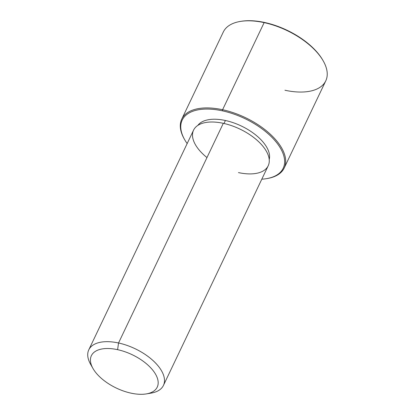 <?xml version="1.0" encoding="UTF-8"?>
<svg xmlns="http://www.w3.org/2000/svg" width="415" height="415" viewBox="0 0 415 415"><rect width="100%" height="100%" fill="white"/><g stroke="black" fill="none" stroke-linecap="round" stroke-linejoin="round"><path stroke-width="0.62" d="M225.412 120.5L223.991 123.478L225.412 120.5A39.731 20.107 25.5 0 1 269.211 159.469A39.731 20.107 -154.5 0 0 225.412 120.5A39.731 20.107 -154.5 0 0 197.82 125.418A39.731 20.107 25.5 0 1 225.412 120.5M88.789 349.819L193.561 130.154A41.35 20.926 25.5 0 1 223.306 123.322L118.534 342.987A41.35 20.926 -154.5 0 0 88.789 349.819A41.35 20.926 -154.5 0 0 91.948 366.455M148.518 393.436A41.35 20.926 -154.5 0 0 163.432 385.426A41.35 20.926 -154.5 0 0 118.534 342.987L223.306 123.322A41.35 20.926 25.5 0 1 268.209 165.761L163.432 385.426M92.97 368.463L90.6 364.287A41.35 20.926 25.5 0 1 118.534 342.987L117.616 349.674A36.489 18.462 -154.5 0 0 92.97 368.463A36.489 18.462 -154.5 0 0 130.99 393.145A36.489 18.462 -154.5 0 0 146.308 393.908A36.489 18.462 -154.5 0 0 154.769 372.924A36.489 18.462 -154.5 0 0 117.616 349.674L118.534 342.987A41.35 20.926 25.5 0 1 160.636 369.34A41.35 20.926 25.5 0 1 151.05 393.119L146.308 393.908M238.464 172.593A41.35 20.926 -154.5 0 0 268.526 156.128A41.35 20.926 -154.5 0 0 223.306 123.322A41.35 20.926 -154.5 0 0 193.561 130.154A41.35 20.926 -154.5 0 0 206.971 157.57M117.616 349.674A36.489 18.462 25.5 0 1 157.518 378.62A36.489 18.462 25.5 0 1 130.99 393.145A36.489 18.462 25.5 0 1 91.093 364.199A36.489 18.462 25.5 0 1 117.616 349.674M187.16 143.58A55.947 28.313 25.5 0 1 222.44 110.841A55.947 28.313 25.5 0 1 280.602 148.451A55.947 28.313 25.5 0 1 261.808 179.187A55.947 28.313 -154.5 0 0 266.435 178.668A55.947 28.313 -154.5 0 0 279.404 146.495A55.947 28.313 -154.5 0 0 222.44 110.841A55.947 28.313 -154.5 0 0 184.649 139.658A55.947 28.313 -154.5 0 0 187.16 143.58M184.649 139.658L184.255 138.963A56.756 28.723 25.5 0 1 222.59 109.726L222.44 110.841L222.59 109.726A56.756 28.723 25.5 0 1 280.379 145.893A56.756 28.723 25.5 0 1 267.224 178.533L266.435 178.668M323.083 60.657A55.947 28.313 -154.5 0 0 264.588 22.472A55.947 28.313 -154.5 0 0 240.71 21.373M181.765 119.105L223.312 31.997A56.756 28.723 25.5 0 1 264.142 22.618L222.59 109.726A56.756 28.723 -154.5 0 0 181.765 119.105A56.756 28.723 -154.5 0 0 184.452 139.31M264.142 22.618A56.756 28.723 25.5 0 1 325.77 80.868L284.223 167.971A56.756 28.723 -154.5 0 0 222.59 109.726L264.142 22.618A56.756 28.723 -154.5 0 0 240.311 21.435L241.099 21.305A55.947 28.313 25.5 0 1 264.588 22.472L264.142 22.618L264.588 22.472A55.947 28.313 25.5 0 1 322.886 60.31L323.28 61.01A56.756 28.723 -154.5 0 1 284.944 90.242M266.824 178.6A56.756 28.723 -154.5 0 0 284.223 167.971"/></g></svg>
